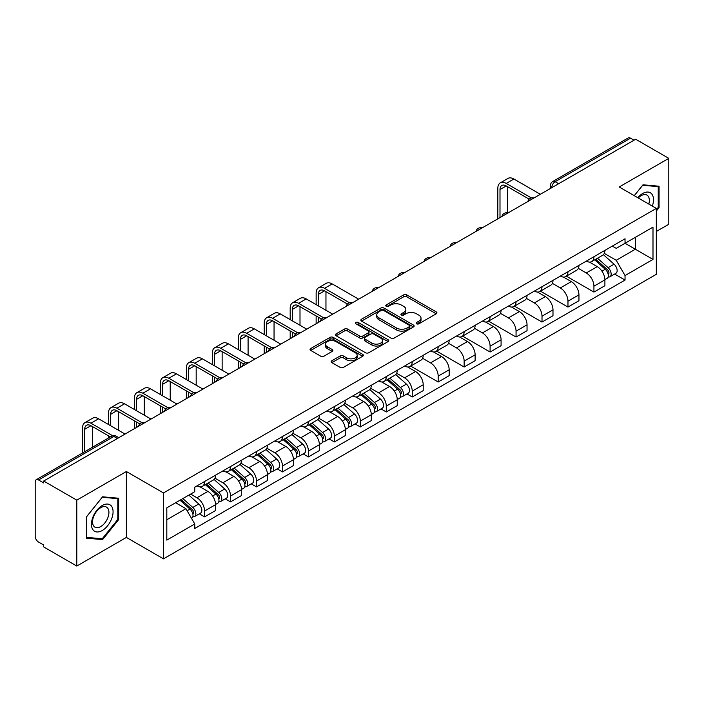 <?xml version="1.0" encoding="UTF-8"?>
<svg xmlns="http://www.w3.org/2000/svg" width="704" height="704" viewBox="0 0 704 704"><rect width="100%" height="100%" fill="white"/><g stroke="black" fill="none" stroke-linecap="round" stroke-linejoin="round"><path stroke-width="1.06" d="M416.601 323.805A1.619 0.933 0 0 0 418.889 323.805L436.242 313.79A2.306 1.338 0 0 0 436.92 312.84A2.306 1.338 0 0 0 436.242 311.898L406.85 294.932A2.306 1.338 0 0 0 403.577 294.932L386.223 304.946A1.619 0.933 0 0 0 385.757 305.606A1.619 0.933 0 0 0 386.223 306.266A1.619 0.933 0 0 0 388.511 306.266L390.755 304.973A7.392 4.268 0 0 1 401.21 304.973L403.665 306.381A7.392 4.268 0 0 1 405.83 309.399A7.392 4.268 0 0 1 403.665 312.418L401.412 313.72A1.619 0.933 0 0 0 400.946 314.38A1.619 0.933 0 0 0 401.412 315.04A1.619 0.933 0 0 0 403.7 315.04L405.944 313.738A7.392 4.268 0 0 1 416.398 313.738L418.854 315.154A7.392 4.268 0 0 1 421.018 318.173A7.392 4.268 0 0 1 418.854 321.191L416.601 322.485A1.619 0.933 0 0 0 416.134 323.145A1.619 0.933 0 0 0 416.601 323.805L416.601 322.485M331.883 360.747A2.306 1.338 0 0 0 331.206 361.689A2.306 1.338 0 0 0 331.883 362.63L340.129 367.391A2.306 1.338 0 0 0 343.394 367.391L362.666 356.268A2.306 1.338 0 0 0 363.343 355.326A2.306 1.338 0 0 0 362.666 354.376L333.274 337.41A2.306 1.338 0 0 0 330.009 337.41L310.737 348.533A2.306 1.338 0 0 0 310.059 349.474A2.306 1.338 0 0 0 310.737 350.416L320.698 356.171A2.306 1.338 0 0 0 323.963 356.171L332.209 351.41A2.306 1.338 0 0 0 332.886 350.469A2.306 1.338 0 0 0 332.209 349.527L327.272 346.667A6.178 3.564 0 0 1 325.459 344.15A6.178 3.564 0 0 1 329.27 340.85A6.178 3.564 0 0 1 336.01 341.625L355.362 352.801A6.178 3.564 0 0 1 357.166 355.326A6.178 3.564 0 0 1 353.355 358.618A6.178 3.564 0 0 1 346.623 357.843L343.394 355.986A2.306 1.338 0 0 0 340.129 355.986L331.883 360.747L331.883 362.63L340.129 357.905L340.129 355.986M163.486 492.941L126.377 471.522L76.798 500.148L43.683 481.034L635.686 139.242L668.8 158.356L619.221 186.982L656.322 208.41L163.486 492.941L163.486 558.844L656.322 274.305L656.322 208.41M390.922 338.07A2.306 1.338 0 0 0 394.187 338.07L413.459 326.938A2.306 1.338 0 0 0 414.137 325.996A2.306 1.338 0 0 0 413.459 325.054L384.067 308.079A2.306 1.338 0 0 0 380.794 308.079L361.522 319.211A2.306 1.338 0 0 0 360.853 320.153A2.306 1.338 0 0 0 361.522 321.094L390.922 338.07M356.541 324.157A1.619 0.933 0 0 1 358.178 324.386L358.178 322.458L388.062 339.715A2.306 1.338 0 0 1 388.74 340.657A2.306 1.338 0 0 1 388.062 341.607L368.79 352.73A2.306 1.338 0 0 1 365.526 352.73L336.125 335.755L336.125 333.872A2.306 1.338 0 0 0 335.456 334.814A2.306 1.338 0 0 0 336.125 335.755M336.125 333.872L344.379 329.111A2.306 1.338 0 0 1 347.644 329.111L359.568 335.993A2.306 1.338 0 0 0 362.833 335.993L368.306 332.834A2.306 1.338 0 0 0 368.975 331.892A2.306 1.338 0 0 0 368.306 330.95L355.89 323.778A1.619 0.933 0 0 1 355.414 323.118A1.619 0.933 0 0 1 356.418 322.256A1.619 0.933 0 0 1 358.178 322.458M76.798 500.148L76.798 566.051L43.683 546.929L43.683 545.01L38.526 542.036A4.708 2.719 -120 0 1 35.2 536.272L35.2 481.897A4.708 2.719 -120 0 1 36.177 479.741L111.549 436.225A4.708 2.719 60 0 1 113.898 436.462L38.526 479.978A4.708 2.719 -120 0 0 36.177 479.741M656.322 231.466L668.8 224.259L668.8 158.356M76.798 566.051L126.377 537.425L163.486 558.844M43.683 481.034L43.683 482.953L38.526 479.978M558.65 183.718L555.157 181.702A4.708 2.719 60 0 0 552.807 181.465L628.179 137.949A4.708 2.719 60 0 1 630.529 138.186L555.157 181.702A4.708 2.719 120 0 0 551.83 187.466L551.83 187.66M634.022 140.202L630.529 138.186M593.93 256.722A10.824 6.248 60 0 1 591.686 261.589L602.668 255.244A10.824 6.248 -120 0 0 604.903 250.386M578.345 268.382L586.274 272.958A10.824 6.248 60 0 1 593.93 286.22L604.903 279.875A10.824 6.248 -120 0 0 597.256 266.622L589.398 262.082M604.903 279.875L604.903 285.736L593.93 292.081L566.394 276.188M591.686 261.589A10.824 6.248 60 0 1 586.353 261.096M593.93 286.22L593.93 292.081M567.97 271.709A10.824 6.248 60 0 1 565.726 276.575L576.708 270.23A10.824 6.248 -120 0 0 578.952 265.373M540.443 291.174L567.97 307.067L578.952 300.722L578.952 294.862A10.824 6.248 -120 0 0 571.296 281.609L563.438 277.068M565.726 276.575A10.824 6.248 60 0 1 560.402 276.082M552.385 283.369L560.314 287.945A10.824 6.248 60 0 1 567.97 301.206L567.97 307.067M542.01 286.695A10.824 6.248 60 0 1 539.774 291.553L550.757 285.217A10.824 6.248 -120 0 0 552.992 280.359M514.483 306.152L542.01 322.054L552.992 315.709L552.992 309.848A10.824 6.248 -120 0 0 545.345 296.595L537.478 292.054M539.774 291.553A10.824 6.248 60 0 1 534.442 291.069M526.425 298.355L534.362 302.931A10.824 6.248 60 0 1 542.01 316.193L542.01 322.054M516.058 301.682A10.824 6.248 60 0 1 513.814 306.539L524.797 300.203A10.824 6.248 -120 0 0 527.041 295.346M488.532 321.138L516.058 337.031L527.041 330.695L527.041 324.834A10.824 6.248 -120 0 0 519.385 311.582L511.526 307.041M513.814 306.539A10.824 6.248 60 0 1 508.49 306.055M500.474 313.342L508.402 317.918A10.824 6.248 60 0 1 516.058 331.179L516.058 337.031M490.098 316.668A10.824 6.248 60 0 1 487.863 321.526L498.837 315.19A10.824 6.248 -120 0 0 501.081 310.332M462.572 336.125L490.098 352.018L501.081 345.682L501.081 339.821A10.824 6.248 -120 0 0 493.425 326.568L485.566 322.027M487.863 321.526A10.824 6.248 60 0 1 482.53 321.042M474.514 328.328L482.451 332.904A10.824 6.248 60 0 1 490.098 346.157L490.098 352.018M464.147 331.654A10.824 6.248 60 0 1 461.903 336.512L472.886 330.176A10.824 6.248 -120 0 0 475.13 325.318M436.612 351.111L464.147 367.004L475.13 360.668L475.13 354.807A10.824 6.248 -120 0 0 467.474 341.546L459.615 337.014M461.903 336.512A10.824 6.248 60 0 1 456.57 336.028M448.562 343.314L456.491 347.89A10.824 6.248 60 0 1 464.147 361.143L464.147 367.004M438.187 346.641A10.824 6.248 60 0 1 435.943 351.498L446.926 345.162A10.824 6.248 -120 0 0 449.17 340.305M410.661 366.098L438.187 381.99L449.17 375.654L449.17 369.794A10.824 6.248 -120 0 0 441.514 356.532L433.655 352M435.943 351.498A10.824 6.248 60 0 1 430.619 351.014M422.602 358.301L430.531 362.877A10.824 6.248 60 0 1 438.187 376.13L438.187 381.99M412.227 361.627A10.824 6.248 60 0 1 409.992 366.485L420.974 360.149A10.824 6.248 -120 0 0 423.21 355.282M406.965 393.941L412.236 396.977L423.21 390.641L423.21 384.78A10.824 6.248 -120 0 0 415.562 371.518L407.695 366.986M409.992 366.485A10.824 6.248 60 0 1 404.659 366.001M396.642 373.278L404.58 377.863A10.824 6.248 60 0 1 412.236 391.116L412.236 396.977M386.276 376.614A10.824 6.248 60 0 1 384.032 381.471L395.014 375.135A10.824 6.248 -120 0 0 397.258 370.269M381.014 408.927L386.276 411.963L397.258 405.627L397.258 399.766A10.824 6.248 -120 0 0 389.602 386.505L381.744 381.973M384.032 381.471A10.824 6.248 60 0 1 378.708 380.987M370.691 388.265L378.62 392.85A10.824 6.248 60 0 1 386.276 406.102L386.276 411.963M360.316 391.6A10.824 6.248 60 0 1 358.081 396.458L369.063 390.113A10.824 6.248 -120 0 0 371.298 385.255M355.054 423.914L360.316 426.95L371.298 420.614L371.298 414.753A10.824 6.248 -120 0 0 363.651 401.491L355.784 396.95M358.081 396.458A10.824 6.248 60 0 1 352.748 395.965M344.731 403.251L352.669 407.836A10.824 6.248 60 0 1 360.316 421.089L360.316 426.95M334.365 406.586A10.824 6.248 60 0 1 332.121 411.444L343.103 405.099A10.824 6.248 -120 0 0 345.347 400.242M329.094 438.891L334.365 441.936L345.347 435.591L345.347 429.739A10.824 6.248 -120 0 0 337.691 416.478L329.833 411.937M332.121 411.444A10.824 6.248 60 0 1 326.797 410.951M318.78 418.238L326.709 422.822A10.824 6.248 60 0 1 334.365 436.075L334.365 441.936M308.405 421.573A10.824 6.248 60 0 1 306.161 426.43L317.143 420.086A10.824 6.248 -120 0 0 319.387 415.228M303.142 453.878L308.405 456.922L319.387 450.578L319.387 444.717A10.824 6.248 -120 0 0 311.731 431.464L303.873 426.923M306.161 426.43A10.824 6.248 60 0 1 300.837 425.938M292.82 433.224L300.749 437.8A10.824 6.248 60 0 1 308.405 451.062L308.405 456.922M282.454 436.559A10.824 6.248 60 0 1 280.21 441.417L291.192 435.072A10.824 6.248 -120 0 0 293.427 430.214M277.182 468.864L282.454 471.909L293.436 465.564L293.436 459.703A10.824 6.248 -120 0 0 285.78 446.45L277.922 441.91M280.21 441.417A10.824 6.248 60 0 1 274.877 440.924M266.869 448.21L274.798 452.786A10.824 6.248 60 0 1 282.454 466.048L282.454 471.909M256.494 451.537A10.824 6.248 60 0 1 254.25 456.403L265.232 450.058A10.824 6.248 -120 0 0 267.476 445.201M251.231 483.85L256.494 486.895L267.476 480.55L267.476 474.69A10.824 6.248 -120 0 0 259.82 461.437L251.962 456.896M254.25 456.403A10.824 6.248 60 0 1 248.926 455.91M240.909 463.197L248.838 467.773A10.824 6.248 60 0 1 256.494 481.034L256.494 486.895M230.534 466.523A10.824 6.248 60 0 1 228.298 471.39L239.281 465.045A10.824 6.248 -120 0 0 241.516 460.187M225.271 498.837L230.534 501.882L241.516 495.537L241.516 489.676A10.824 6.248 -120 0 0 233.869 476.423L226.002 471.882M228.298 471.39A10.824 6.248 60 0 1 222.966 470.897M214.949 478.183L222.886 482.759A10.824 6.248 60 0 1 230.534 496.021L230.534 501.882M204.582 481.51A10.824 6.248 60 0 1 202.338 486.367L213.321 480.031A10.824 6.248 -120 0 0 215.565 475.174M199.32 513.823L204.582 516.868L215.565 510.523L215.565 504.662A10.824 6.248 -120 0 0 207.909 491.41L200.05 486.869M202.338 486.367A10.824 6.248 60 0 1 197.014 485.883M190.608 494.094L196.926 497.746A10.824 6.248 60 0 1 204.582 511.007L204.582 516.868M612.313 246.11L616.22 248.371L652.995 227.137L635.36 237.318L635.36 249.234L616.22 260.278L604.296 253.396M166.813 519.746L185.944 508.702L194.762 523.97L166.813 540.109L166.813 507.83L194.762 491.691L194.762 487.177L625.038 238.762L625.038 243.276L652.995 259.415L625.038 275.554L616.22 260.278M652.995 227.137L652.995 259.415M194.762 523.97L194.762 528.484L625.038 280.069L625.038 275.554M656.322 211.05L659.067 207.636L659.067 186.226L643.007 184.791L634.26 195.668M126.377 471.522L126.377 537.425M86.53 538.182L102.59 539.616L118.642 519.64L118.642 498.238L102.59 496.804L86.53 516.771L86.53 538.182M185.944 508.702L175.63 502.744M614.618 274.05L625.038 280.069M658.231 207.152L659.067 207.636M100.892 538.639L102.59 539.616M117.814 519.165L118.642 519.64M417.252 324.034L418.854 323.11A7.392 4.268 0 0 0 421.018 320.091L421.018 318.173M405.83 309.399L405.83 311.326A7.392 4.268 0 0 1 403.665 314.345L402.063 315.269M436.216 313.808L406.85 296.85A2.306 1.338 0 0 0 403.577 296.85L386.874 306.495M413.433 326.955L384.067 310.006A2.306 1.338 0 0 0 380.794 310.006L361.557 321.112M409.376 326.656A1.619 0.933 0 0 0 409.851 325.996A1.619 0.933 0 0 0 409.376 325.336L383.574 310.438A1.619 0.933 0 0 0 381.286 310.438L378.919 311.81A7.392 4.268 0 0 0 376.754 314.82A7.392 4.268 0 0 0 378.919 317.838L396.554 328.029A7.392 4.268 0 0 0 407.009 328.029L409.376 326.656L409.376 328.583A1.619 0.933 0 0 0 409.851 327.923L409.851 325.996M376.754 314.82L376.754 316.747A7.392 4.268 0 0 0 378.919 319.766L378.919 317.838M409.376 328.583L407.009 329.947A7.392 4.268 0 0 1 396.554 329.947L378.919 319.766M336.16 335.773L344.379 331.03L344.379 329.111M368.975 331.892L368.975 333.81A2.306 1.338 0 0 1 368.306 334.752L362.833 337.911A2.306 1.338 0 0 1 359.568 337.911L347.644 331.03A2.306 1.338 0 0 0 344.379 331.03M358.178 324.386L388.036 341.625M371.941 343.138A6.178 3.564 0 0 0 378.673 343.913A6.178 3.564 0 0 0 382.483 340.613A6.178 3.564 0 0 0 380.67 338.087L373.859 334.154A2.306 1.338 0 0 0 370.586 334.154L365.121 337.313A2.306 1.338 0 0 0 364.443 338.254A2.306 1.338 0 0 0 365.121 339.196L371.941 343.138L371.941 345.057A6.178 3.564 0 0 0 378.673 345.831A6.178 3.564 0 0 0 382.483 342.531L382.483 340.613M364.443 338.254L364.443 340.173A2.306 1.338 0 0 0 365.121 341.123L365.121 339.196M371.941 345.057L365.121 341.123M357.166 355.326L357.166 357.245A6.178 3.564 0 0 1 353.355 360.536A6.178 3.564 0 0 1 346.623 359.77L343.394 357.905A2.306 1.338 0 0 0 340.129 357.905M325.459 344.15L325.459 346.069A6.178 3.564 0 0 0 327.272 348.594L327.272 346.667M332.209 349.527L332.209 351.41L327.272 348.594M362.666 354.376L362.666 356.268L333.274 339.328A2.306 1.338 0 0 0 330.009 339.328L310.763 350.434M594.678 259.855L605.255 269.298A5.878 3.397 60 0 1 607.103 278.388L604.903 279.655M594.959 260.11L599.931 262.979M595.742 259.239L607.517 269.746A2.825 1.628 60 0 1 608.397 274.111A2.825 1.628 60 0 1 608.142 274.208M597.502 258.227L608.08 267.661A5.878 3.397 60 0 1 609.928 276.76A5.878 3.397 60 0 1 608.15 276.945M603.398 254.681L614.073 264.202A5.878 3.397 60 0 1 615.921 273.302L609.928 276.76M499.998 217.58L499.998 189.534A8.826 5.095 60 0 1 501.829 185.495A8.826 5.095 60 0 1 506.238 185.926L529.162 199.162M540.346 194.286L513.894 179.01A11.88 6.864 -120 0 0 507.954 178.42L500.298 182.846A11.88 6.864 -120 0 0 497.834 188.285L497.834 218.83M531.309 197.903L506.238 183.427A11.88 6.864 -120 0 0 500.298 182.846M507.654 212.854L507.654 186.745M652.318 206.096A15.294 8.826 120 0 0 652.045 194.357A15.294 8.826 120 0 0 637.78 197.701M648.815 204.072A11.581 6.688 120 0 0 648.252 196.31A11.581 6.688 120 0 0 646.95 195.105A11.581 6.688 120 0 0 638.246 197.974M634.295 195.694L642.682 185.266L658.231 186.648L658.231 207.398L656.322 209.774M657.202 186.058L658.231 186.648M111.619 506.361A15.294 8.826 120 0 0 96.844 510.321A15.294 8.826 120 0 0 92.884 529.672A15.294 8.826 120 0 0 107.659 525.712A15.294 8.826 120 0 0 111.619 506.361M107.826 508.323A11.581 6.688 120 0 0 106.524 507.109A11.581 6.688 120 0 0 95.753 512.521A11.581 6.688 120 0 0 93.65 525.958A11.581 6.688 120 0 0 94.943 527.173A11.581 6.688 120 0 0 105.723 521.761A11.581 6.688 120 0 0 107.826 508.323M102.256 538.762L86.698 537.372L86.698 516.63L102.256 497.27L117.814 498.661L117.814 519.402L102.256 538.762M116.776 498.071L117.814 498.661M387.024 379.746L397.602 389.18A5.878 3.397 60 0 1 399.45 398.279L397.258 399.546M387.306 379.993L392.286 382.87M388.098 379.13L399.863 389.629A2.825 1.628 60 0 1 400.752 393.994A2.825 1.628 60 0 1 400.488 394.099M389.858 378.11L400.435 387.552A5.878 3.397 60 0 1 402.274 396.642A5.878 3.397 60 0 1 400.506 396.836M395.754 374.572L406.419 384.094A5.878 3.397 60 0 1 408.267 393.184L402.274 396.642M361.073 394.733L371.65 404.166A5.878 3.397 60 0 1 373.49 413.266L371.298 414.533M361.346 394.979L366.326 397.857M362.138 394.117L373.903 404.615A2.825 1.628 60 0 1 374.792 408.98A2.825 1.628 60 0 1 374.537 409.086M363.898 393.096L374.475 402.538A5.878 3.397 60 0 1 376.323 411.629A5.878 3.397 60 0 1 374.546 411.822M369.794 389.558L380.468 399.08A5.878 3.397 60 0 1 382.316 408.17L376.323 411.629M335.113 409.719L345.69 419.153A5.878 3.397 60 0 1 347.538 428.252L345.338 429.519M335.394 409.966L340.375 412.843M336.178 409.103L347.952 419.602A2.825 1.628 60 0 1 348.832 423.966A2.825 1.628 60 0 1 348.577 424.072M337.946 408.082L348.515 417.516A5.878 3.397 60 0 1 350.363 426.615A5.878 3.397 60 0 1 348.586 426.809M343.842 404.545L354.508 414.058A5.878 3.397 60 0 1 356.356 423.157L350.363 426.615M309.162 424.697L319.73 434.139A5.878 3.397 60 0 1 321.578 443.238L319.387 444.506M309.434 424.952L314.415 427.821M310.226 424.081L321.992 434.588A2.825 1.628 60 0 1 322.881 438.953A2.825 1.628 60 0 1 322.626 439.058M311.986 423.069L322.564 432.502A5.878 3.397 60 0 1 324.412 441.602A5.878 3.397 60 0 1 322.634 441.795M317.882 419.531L328.557 429.044A5.878 3.397 60 0 1 330.396 438.143L324.412 441.602M283.202 439.683L293.779 449.126A5.878 3.397 60 0 1 295.627 458.225L293.427 459.492M283.483 439.938L288.464 442.807M284.266 439.067L296.041 449.574A2.825 1.628 60 0 1 296.921 453.939A2.825 1.628 60 0 1 296.666 454.045M286.026 438.055L296.604 447.489A5.878 3.397 60 0 1 298.452 456.588A5.878 3.397 60 0 1 296.674 456.773M291.931 434.509L302.597 444.03A5.878 3.397 60 0 1 304.445 453.13L298.452 456.588M257.242 454.67L267.819 464.112A5.878 3.397 60 0 1 269.667 473.202L267.476 474.47M257.523 454.925L262.504 457.794M258.315 454.054L270.081 464.561A2.825 1.628 60 0 1 270.97 468.926A2.825 1.628 60 0 1 270.706 469.022M260.075 453.042L270.653 462.475A5.878 3.397 60 0 1 272.501 471.574A5.878 3.397 60 0 1 270.723 471.759M265.971 449.495L276.637 459.017A5.878 3.397 60 0 1 278.485 468.116L272.501 471.574M231.29 469.656L241.868 479.098A5.878 3.397 60 0 1 243.716 488.189L241.516 489.456M231.572 469.911L236.544 472.78M232.355 469.04L244.121 479.547A2.825 1.628 60 0 1 245.01 483.912A2.825 1.628 60 0 1 244.754 484.009M234.115 468.028L244.693 477.462A5.878 3.397 60 0 1 246.541 486.561A5.878 3.397 60 0 1 244.763 486.746M240.011 464.482L250.686 474.003A5.878 3.397 60 0 1 252.534 483.102L246.541 486.561M205.33 484.642L215.908 494.085A5.878 3.397 60 0 1 217.756 503.175L215.565 504.442M205.612 484.898L210.593 487.766M206.395 484.026L218.17 494.534A2.825 1.628 60 0 1 219.058 498.898A2.825 1.628 60 0 1 218.794 498.995M208.164 483.014L218.742 492.448A5.878 3.397 60 0 1 220.581 501.547A5.878 3.397 60 0 1 218.803 501.732M214.06 479.468L224.726 488.99A5.878 3.397 60 0 1 226.574 498.089L220.581 501.547M180.022 500.21L189.957 509.071A5.878 3.397 60 0 1 191.796 518.162L191.506 518.329M180.118 500.148L184.633 502.753M181.086 499.594L192.21 509.511A2.825 1.628 60 0 1 193.098 513.885A2.825 1.628 60 0 1 192.843 513.982M182.855 498.573L192.782 507.434A5.878 3.397 60 0 1 194.63 516.534A5.878 3.397 60 0 1 192.852 516.718M188.839 495.114L198.774 503.976A5.878 3.397 60 0 1 200.614 513.075L194.63 516.534M318.305 305.862L318.305 294.43A8.826 5.095 60 0 1 320.135 290.391A8.826 5.095 60 0 1 324.544 290.831L347.468 304.066M358.653 299.182L332.2 283.914A11.88 6.864 -120 0 0 326.26 283.325L318.604 287.742A11.88 6.864 -120 0 0 316.14 293.181L316.14 304.612M349.615 302.808L324.544 288.332A11.88 6.864 -120 0 0 318.604 287.742M316.14 315.946L316.14 323.726M318.305 322.485L318.305 317.196M325.961 310.279L325.961 291.641M292.354 320.848L292.354 309.417A8.826 5.095 60 0 1 294.175 305.378A8.826 5.095 60 0 1 298.593 305.818L321.517 319.044M332.702 314.169L306.24 298.901A11.88 6.864 -120 0 0 300.3 298.311L292.653 302.729A11.88 6.864 -120 0 0 290.189 308.167L290.189 319.598M323.664 317.794L298.593 303.318A11.88 6.864 -120 0 0 292.653 302.729M290.189 330.933L290.189 338.712M292.354 337.462L292.354 332.182M300.001 325.266L300.001 306.627M266.394 335.834L266.394 324.403A8.826 5.095 60 0 1 268.224 320.364A8.826 5.095 60 0 1 272.633 320.804L295.557 334.03M306.742 329.155L280.289 313.887A11.88 6.864 -120 0 0 274.349 313.298L266.693 317.715A11.88 6.864 -120 0 0 264.229 323.154L264.229 334.585M297.704 332.781L272.633 318.305A11.88 6.864 -120 0 0 266.693 317.715M264.229 345.919L264.229 353.698M266.394 352.449L266.394 347.169M274.05 340.252L274.05 321.614M240.434 350.821L240.434 339.39A8.826 5.095 60 0 1 242.264 335.35A8.826 5.095 60 0 1 246.682 335.782L269.597 349.017M280.79 344.142L254.329 328.865A11.88 6.864 -120 0 0 248.389 328.284L240.733 332.702A11.88 6.864 -120 0 0 238.278 338.14L238.278 349.571M271.744 347.758L246.682 333.291A11.88 6.864 -120 0 0 240.733 332.702M238.278 360.906L238.278 368.685M240.434 367.435L240.434 362.155M248.09 355.238L248.09 336.6M214.482 365.807L214.482 354.376A8.826 5.095 60 0 1 216.313 350.337A8.826 5.095 60 0 1 220.722 350.768L243.646 364.003M254.83 359.128L228.378 343.851A11.88 6.864 -120 0 0 222.438 343.27L214.782 347.688A11.88 6.864 -120 0 0 212.318 353.126L212.318 364.558M245.793 362.745L220.722 348.278A11.88 6.864 -120 0 0 214.782 347.688M212.318 375.892L212.318 383.671M214.482 382.422L214.482 377.142M222.138 370.225L222.138 351.586M188.522 380.794L188.522 369.362A8.826 5.095 60 0 1 190.353 365.323A8.826 5.095 60 0 1 194.762 365.754L217.686 378.99M228.87 374.114L202.418 358.838A11.88 6.864 -120 0 0 196.478 358.248L188.822 362.674A11.88 6.864 -120 0 0 186.366 368.113L186.366 379.544M219.833 377.731L194.762 363.255A11.88 6.864 -120 0 0 188.822 362.674M186.366 390.878L186.366 398.658M188.522 397.408L188.522 392.128M196.178 385.211L196.178 366.573M162.571 395.78L162.571 384.349A8.826 5.095 60 0 1 164.393 380.31A8.826 5.095 60 0 1 168.81 380.741L191.734 393.976M202.919 389.101L176.466 373.824A11.88 6.864 -120 0 0 170.518 373.234L162.87 377.661A11.88 6.864 -120 0 0 160.406 383.099L160.406 394.53M193.882 392.718L168.81 378.242A11.88 6.864 -120 0 0 162.87 377.661M160.406 405.865L160.406 413.644M162.571 412.394L162.571 407.114M170.218 400.198L170.218 381.559M136.611 410.766L136.611 399.335A8.826 5.095 60 0 1 138.442 395.287A8.826 5.095 60 0 1 142.85 395.727L165.774 408.962M176.959 404.087L150.506 388.81A11.88 6.864 -120 0 0 144.566 388.221L136.91 392.638A11.88 6.864 -120 0 0 134.446 398.086L134.446 409.517M167.922 407.704L142.85 393.228A11.88 6.864 -120 0 0 136.91 392.638M134.446 420.851L134.446 428.63M136.611 427.381L136.611 422.101M144.267 415.184L144.267 396.546M110.66 425.744L110.66 414.313A8.826 5.095 60 0 1 112.482 410.274A8.826 5.095 60 0 1 116.899 410.714L139.814 423.949M151.008 419.074L124.546 403.797A11.88 6.864 -120 0 0 118.606 403.207L110.95 407.625A11.88 6.864 -120 0 0 108.495 413.072L108.495 424.503M141.97 422.69L116.899 408.214A11.88 6.864 -120 0 0 110.95 407.625M108.495 435.838L108.495 437.994M118.307 430.17L118.307 411.532M84.7 451.73L84.7 429.299A8.826 5.095 60 0 1 86.53 425.26A8.826 5.095 60 0 1 90.939 425.7L110.361 436.911M125.048 434.06L98.595 418.783A11.88 6.864 -120 0 0 92.655 418.194L84.999 422.611A11.88 6.864 -120 0 0 82.535 428.05L82.535 452.971M112.684 435.758L90.939 423.201A11.88 6.864 -120 0 0 84.999 422.611M92.356 447.304L92.356 426.518M551.998 187.563L551.83 187.466A4.708 2.719 0 0 1 550.449 185.548L550.449 188.452M230.534 496.021L241.516 489.676M256.494 481.034L267.476 474.69M282.454 466.048L293.436 459.703M308.405 451.062L319.387 444.717M334.365 436.075L345.347 429.739M360.316 421.089L371.298 414.753M386.276 406.102L397.258 399.766M412.236 391.116L423.21 384.78M438.187 376.13L449.17 369.794M464.147 361.143L475.13 354.807M490.098 346.157L501.081 339.821M516.058 331.179L527.041 324.834M542.01 316.193L552.992 309.848M567.97 301.206L578.952 294.862M204.582 511.007L215.565 504.662M196.926 497.746L207.909 491.41M222.886 482.759L233.869 476.423M248.838 467.773L259.82 461.437M274.798 452.786L285.78 446.45M300.749 437.8L311.731 431.464M326.709 422.822L337.691 416.478M352.669 407.836L363.651 401.491M378.62 392.85L389.602 386.505M404.58 377.863L415.562 371.518M430.531 362.877L441.514 356.532M456.491 347.89L467.474 341.546M482.451 332.904L493.425 326.568M508.402 317.918L519.385 311.582M534.362 302.931L545.345 296.595M560.314 287.945L571.296 281.609M586.274 272.958L597.256 266.622M533.57 198.202A4.708 2.719 120 0 0 531.494 199.399M507.61 213.189A4.708 2.719 120 0 0 505.534 214.386M481.659 228.175A4.708 2.719 120 0 0 479.574 229.372M455.699 243.162A4.708 2.719 120 0 0 453.622 244.358M429.739 258.139A4.708 2.719 120 0 0 427.662 259.345M403.788 273.126A4.708 2.719 120 0 0 401.711 274.331M377.828 288.112A4.708 2.719 120 0 0 375.751 289.318M351.877 303.098A4.708 2.719 120 0 0 349.8 304.304M325.917 318.085A4.708 2.719 120 0 0 323.84 319.29M299.966 333.071A4.708 2.719 120 0 0 297.88 334.268M274.006 348.058A4.708 2.719 120 0 0 271.929 349.254M248.046 363.044A4.708 2.719 120 0 0 245.969 364.241M222.094 378.03A4.708 2.719 120 0 0 220.018 379.227M196.134 393.017A4.708 2.719 120 0 0 194.058 394.214M170.183 408.003A4.708 2.719 120 0 0 168.106 409.2M144.223 422.99A4.708 2.719 120 0 0 142.146 424.186M117.392 438.478L113.898 436.462A4.708 2.719 120 0 1 116.257 436.225A4.708 4.708 0 0 0 111.549 436.225M418.854 323.11L418.854 321.191M401.412 315.04L401.412 313.72M403.665 314.345L403.665 312.418M386.223 306.266L386.223 304.946M403.577 296.85L403.577 294.932M406.85 296.85L406.85 294.932M436.242 313.79L436.242 311.898M361.522 321.094L361.522 319.211M380.794 310.006L380.794 308.079M384.067 310.006L384.067 308.079M413.459 326.938L413.459 325.054M396.554 329.947L396.554 328.029M407.009 329.947L407.009 328.029M347.644 331.03L347.644 329.111M359.568 337.911L359.568 335.993M362.833 337.911L362.833 335.993M368.306 334.752L368.306 332.834M388.062 341.607L388.062 339.715M343.394 357.905L343.394 355.986M346.623 359.77L346.623 357.843M310.737 350.416L310.737 348.533M330.009 339.328L330.009 337.41M333.274 339.328L333.274 337.41M605.255 269.298L601.955 271.198M608.986 272.818L607.922 273.434M614.073 264.202L608.08 267.661M506.238 183.427L513.894 179.01M499.998 189.534L506.238 185.926M397.602 389.18L394.302 391.09M401.333 392.7L400.277 393.316M406.419 384.094L400.435 387.552M371.65 404.166L368.35 406.067M375.382 407.686L374.317 408.302M380.468 399.08L374.475 402.538M345.69 419.153L342.39 421.054M349.422 422.673L348.357 423.289M354.508 414.058L348.515 417.516M319.73 434.139L316.439 436.04M323.462 437.659L322.406 438.275M328.557 429.044L322.564 432.502M293.779 449.126L290.479 451.026M297.51 452.646L296.446 453.262M302.597 444.03L296.604 447.489M267.819 464.112L264.519 466.013M271.55 467.632L270.494 468.248M276.637 459.017L270.653 462.475M241.868 479.098L238.568 480.999M245.599 482.618L244.534 483.226M250.686 474.003L244.693 477.462M215.908 494.085L212.608 495.986M219.639 497.605L218.583 498.212M224.726 488.99L218.742 492.448M189.957 509.071L187.106 510.708M193.679 512.591L192.623 513.198M198.774 503.976L192.782 507.434M324.544 288.332L332.2 283.914M318.305 294.43L324.544 290.831M298.593 303.318L306.24 298.901M292.354 309.417L298.593 305.818M272.633 318.305L280.289 313.887M266.394 324.403L272.633 320.804M246.682 333.291L254.329 328.865M240.434 339.39L246.682 335.782M220.722 348.278L228.378 343.851M214.482 354.376L220.722 350.768M194.762 363.255L202.418 358.838M188.522 369.362L194.762 365.754M168.81 378.242L176.466 373.824M162.571 384.349L168.81 380.741M142.85 393.228L150.506 388.81M136.611 399.335L142.85 395.727M116.899 408.214L124.546 403.797M110.66 414.313L116.899 410.714M90.939 423.201L98.595 418.783M84.7 429.299L90.939 425.7M533.966 197.974A4.708 4.708 0 0 0 527.93 201.458M508.015 212.96A4.708 4.708 0 0 0 501.97 216.445M482.055 227.938A4.708 4.708 0 0 0 476.018 231.431M456.095 242.924A4.708 4.708 0 0 0 450.058 246.418M430.144 257.91A4.708 4.708 0 0 0 424.107 261.395M404.184 272.897A4.708 4.708 0 0 0 398.147 276.382M378.233 287.883A4.708 4.708 0 0 0 372.196 291.368M352.273 302.87A4.708 4.708 0 0 0 346.236 306.354M326.322 317.856A4.708 4.708 0 0 0 320.276 321.341M300.362 332.842A4.708 4.708 0 0 0 294.325 336.327M274.402 347.829A4.708 4.708 0 0 0 268.365 351.314M248.45 362.815A4.708 4.708 0 0 0 242.414 366.3M222.49 377.802A4.708 4.708 0 0 0 216.454 381.286M196.539 392.788A4.708 4.708 0 0 0 190.494 396.273M170.579 407.774A4.708 4.708 0 0 0 164.542 411.259M144.619 422.752A4.708 4.708 0 0 0 138.582 426.246M118.774 437.677L116.257 436.225M552.807 181.465A4.708 4.708 0 0 0 550.449 185.548"/></g></svg>
